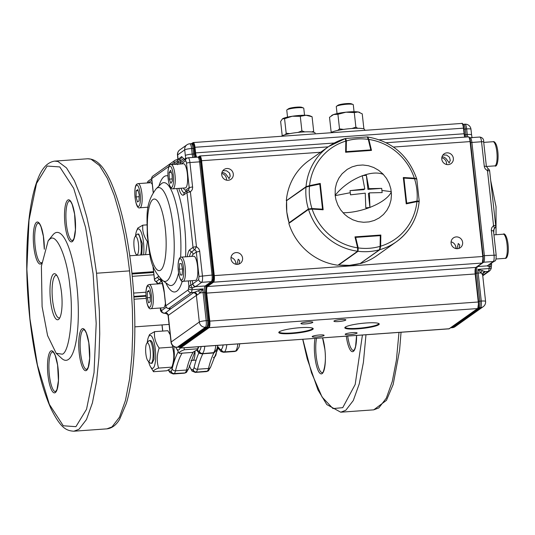 <?xml version="1.0" encoding="UTF-8"?>
<svg xmlns="http://www.w3.org/2000/svg" width="535" height="535" viewBox="0 0 535 535"><rect width="100%" height="100%" fill="white"/><g stroke="black" fill="none" stroke-linecap="round" stroke-linejoin="round"><path stroke-width="0.8" d="M56.188 353.281L61.706 358.41A64.133 16.204 -94.1 0 0 68.493 359.406A64.133 16.204 -94.1 0 0 76.813 285.496A64.133 16.204 -94.1 0 0 54.57 233.307A64.133 16.204 -94.1 0 0 52.911 234.905L48.224 240.696M50.524 300.657A23.092 5.838 85.9 0 1 55.968 274.401A23.092 5.838 85.9 0 1 61.532 292.839A23.092 5.838 85.9 0 1 59.131 318.88A23.092 5.838 85.9 0 1 50.524 300.657M42.104 306.642L41.389 266.189L48.177 240.763L49.688 239.299C56.335 231.909 67.403 257.877 69.958 286.854C73.703 314.968 69.563 351.756 62.374 354.197L56.188 353.287L47.588 335.605L42.104 306.642M56.81 275.411A21.38 5.403 -94.1 0 0 56.168 275.304A21.38 5.403 -94.1 0 0 52.59 300.249A21.38 5.403 -94.1 0 0 59.204 317.95A21.38 5.403 -94.1 0 0 59.833 317.757M192.854 360.349A11.402 2.882 -94.1 0 0 195.028 351.441M172.939 365.184L174.096 360.055L174.363 353.923L173.835 346.54M152.114 363.252L154.033 359.192L154.053 349.943C153.13 343.289 151.813 340.2 150.094 340.668M172.517 345.49L172.43 347.115L159.142 348.058C155.478 342.741 153.953 337.277 154.582 331.653L167.87 330.71L170.21 334.79M154.582 331.653L149.526 334.569L148.402 337.304A16.531 4.18 85.9 0 1 155.27 349.074A16.531 4.18 85.9 0 1 154.729 365.057A16.531 4.18 85.9 0 1 150.495 366.716A16.531 4.18 85.9 0 1 148.576 361.499M172.43 347.115C174.397 353.635 174.216 360.309 171.889 367.137L158.601 368.087C156.635 361.56 156.815 354.886 159.142 348.058M171.889 367.137L171.842 367.846L166.793 370.762L153.505 371.711C153.057 370.655 154.755 369.444 158.601 368.087M153.505 371.711L150.495 366.716M147.239 342.734A16.531 4.18 85.9 0 1 148.402 337.304M138.19 234.303L138.766 234.016L142.297 243.458L141.788 254.921M147.787 241.539L147.386 241.573L145.587 254.647M146.851 224.881L142.825 225.168C142.196 230.786 143.721 236.256 147.386 241.573M143.641 254.787A16.531 4.18 -94.1 0 0 143.514 242.589A16.531 4.18 -94.1 0 0 136.646 230.812L137.769 228.084L142.825 225.168M136.646 230.812A16.531 4.18 -94.1 0 0 135.482 236.249M198.786 346.774L197.656 349.502L192.607 352.418L179.319 353.367L178.148 351.488M197.656 349.502L197.703 348.793L184.414 349.743C180.569 351.1 178.871 352.311 179.319 353.367M197.703 348.793L198.304 346.767M184.414 349.743L183.926 347.79M175.727 347.228A16.531 4.18 -94.1 0 0 176.309 348.372A16.531 4.18 -94.1 0 0 180.101 348.044M145.841 353.668A9.215 2.327 85.9 0 1 146.797 343.283A9.215 2.327 85.9 0 1 150.228 350.552A9.215 2.327 85.9 0 1 148.061 361.025A9.215 2.327 85.9 0 1 145.841 353.668M148.061 361.025L150.174 362.991A11.402 2.882 -94.1 0 0 150.957 363.332A11.402 2.882 -94.1 0 0 152.863 350.03A11.402 2.882 -94.1 0 0 149.332 340.588A11.402 2.882 -94.1 0 0 148.61 341.036L146.797 343.283M215.057 356.47A9.215 2.327 -94.1 0 0 215.077 356.457A9.215 2.327 -94.1 0 0 216.454 350.739M138.471 244.06A9.215 2.327 -94.1 0 0 135.041 236.798A9.215 2.327 -94.1 0 0 134.084 247.183A9.215 2.327 -94.1 0 0 136.305 254.533A9.215 2.327 -94.1 0 0 138.471 244.06M135.041 236.798L136.853 234.551A11.402 2.882 85.9 0 1 137.575 234.096A11.402 2.882 85.9 0 1 141.106 243.539A11.402 2.882 85.9 0 1 140.598 255.008M197.709 274.522A12.111 3.063 85.9 0 1 195.522 280.407L183.144 281.29A12.111 3.063 -94.1 0 0 185.331 275.398A12.111 3.063 -94.1 0 0 184.535 263.146A12.111 3.063 -94.1 0 0 181.425 257.121L193.804 256.238A12.111 3.063 85.9 0 1 196.913 262.264A12.111 3.063 85.9 0 1 197.709 274.522M180.429 274.97L182.107 275.064L182.589 269.399L181.392 263.635L179.707 263.534L179.225 269.205L180.429 274.97L182.127 274.843M182.502 268.971L179.225 269.205M165.422 303.251A12.111 3.063 85.9 0 1 163.837 307.605A12.111 3.063 85.9 0 1 163.382 307.779L151.004 308.662A12.111 3.063 -94.1 0 0 151.458 308.488A12.111 3.063 -94.1 0 0 153.124 295.44A12.111 3.063 -94.1 0 0 149.278 284.493L161.664 283.61A12.111 3.063 85.9 0 1 162.687 284.185M150.342 295.554L148.931 290.485L147.359 291.602L147.192 297.794L148.603 302.87L150.174 301.747L150.342 295.554M149.205 291.475L147.359 291.602M150.288 297.574L147.192 297.794M337.05 113.594L336.281 106.625A8.553 1.257 -6.3 0 1 336.528 106.278A8.553 1.257 -6.3 0 1 336.535 106.271L337.959 105.268A6.968 1.023 -6.3 0 1 337.959 105.268A6.968 1.023 -6.3 0 1 344.573 103.777A6.968 1.023 -6.3 0 1 351.348 103.79L352.96 104.459A8.553 1.257 -6.3 0 1 353.281 104.753L354.05 111.715M336.535 106.271A8.553 1.257 -6.3 0 1 344.647 104.439A8.553 1.257 -6.3 0 1 352.96 104.459M287.536 117.118L286.767 110.156A8.553 1.257 -6.3 0 1 287.021 109.802L288.445 108.799A6.968 1.023 -6.3 0 1 296.952 107.134A6.968 1.023 -6.3 0 1 301.834 107.321L303.445 107.99A8.553 1.257 -6.3 0 1 303.766 108.277L304.535 115.246M287.021 109.802A8.553 1.257 -6.3 0 1 297.453 107.756A8.553 1.257 -6.3 0 1 303.445 107.99M185.785 166.532A12.111 3.063 -94.1 0 0 183.592 163.763L171.213 164.646A12.111 3.063 85.9 0 1 173.407 167.415A12.111 3.063 85.9 0 1 175.239 180.716A12.111 3.063 85.9 0 1 172.939 188.808L185.317 187.925A12.111 3.063 -94.1 0 0 187.618 179.834A12.111 3.063 -94.1 0 0 185.785 166.532M169.127 172.618L170.545 170.317L172.116 174.524L172.27 181.031L170.852 183.331L169.281 179.125L169.127 172.618L171.347 172.457M172.223 178.917L169.281 179.125M152.314 184.535A12.111 3.063 -94.1 0 0 150.522 182.729L138.144 183.612A12.111 3.063 85.9 0 1 141.982 194.559A12.111 3.063 85.9 0 1 140.317 207.607A12.111 3.063 85.9 0 1 139.862 207.781L148.148 207.185M139.207 194.673L139.04 200.866L137.462 201.989L136.05 196.913L136.218 190.721L137.796 189.597L139.207 194.673M139.154 196.693L136.05 196.913M138.07 190.587L136.218 190.721M363.472 128.788L363.84 128.433L362.228 113.841L358.116 111.955L354.277 112.577L345.958 112.189L337.919 114.303L339.524 128.895L343.664 129.383M357.734 128.286L355.882 127.169L354.277 112.577M355.882 127.169L351.963 128.5M332.155 132.038L331.125 131.891L329.513 117.299L333.579 114.55L337.919 114.303M337.725 130.426L339.524 128.895M331.406 115.707L331.988 115.292A14.251 2.093 -6.3 0 1 333.579 114.55A14.251 2.093 -6.3 0 1 345.958 112.189A14.251 2.093 -6.3 0 1 358.116 111.955A14.251 2.093 -6.3 0 1 359.366 112.27A14.251 2.093 -6.3 0 1 359.513 112.343M313.269 132.158L313.684 131.316L312.072 116.724L306.04 115.266L300.282 116.309L292.284 116.249L284.566 118.683L286.178 133.275L289.963 133.603M304.803 131.891L301.894 130.901L300.282 116.309M313.684 131.316L311.664 131.951M301.894 130.901L298.062 132.419M282.219 135.756L280.641 121.472L282.473 118.823L284.566 118.683M285.476 134.613L286.178 133.275M282.473 118.823L282.473 118.823A14.251 2.093 -6.3 0 1 282.473 118.823A14.251 2.093 -6.3 0 1 292.284 116.249A14.251 2.093 -6.3 0 1 306.04 115.266A14.251 2.093 -6.3 0 1 309.845 115.801L312.072 116.724M391.326 191.911A34.14 13.642 164.1 0 1 369.939 207.379L365.806 207.888L365.251 193.162L350.492 194.84L350.03 190.641L364.783 188.955L362.295 175.814A34.14 17.16 146.6 0 0 335.151 195.369L335.947 199.816L337.886 205.152L340.788 210.041L344.573 214.321L347.87 216.996L352.792 219.791L358.096 221.57L363.626 222.279L369.11 221.891L374.386 220.42L379.241 217.912L383.461 214.488L386.925 210.242L389.46 205.38L391.005 200.043L391.473 194.479L390.851 188.842L389.179 183.438L386.497 178.402L382.926 173.962L378.613 170.284L373.684 167.488L368.381 165.71L362.857 165.001L357.367 165.389L352.09 166.86L347.235 169.368L342.079 173.781L338.829 178.202L336.535 183.204L335.258 188.608L335.151 195.369M369.939 207.593L368.388 193.57L369.377 192.867L369.939 207.593M367.926 189.363L366.375 175.34L368.909 188.661L367.926 189.363L381.689 188.38L382.157 192.587L369.377 192.867M368.909 188.661L381.689 188.38M364.783 188.955L363.8 189.657L350.03 190.641M366.375 175.34L362.248 175.634M382.057 190.473L391.299 191.644M335.177 195.636L350.131 192.747M367.578 137.408L368.695 139.327L368.281 139.368L367.231 136.927C367.679 136.686 368.174 137.488 368.695 139.327L371.203 149.84M345.831 140.946L346.386 140.926L346.205 151.639L370.808 149.887L368.281 139.368A55.58 53.152 54.6 0 0 346.386 140.926L345.65 138.458L367.231 136.927M417.019 201.621L416.986 201.053A55.58 53.152 54.6 0 0 414.518 178.75L403.945 178.108L403.845 177.64L414.418 178.275L416.785 179.091L414.518 178.75L414.418 178.275L416.19 178.81M403.397 178.188L403.945 178.108L406.714 203.173L416.986 201.053L419.206 201.033L416.785 179.091M287.054 200.391A0.568 0.548 54.6 0 0 286.854 200.478L306.214 186.715A0.568 0.548 54.6 0 1 306.415 186.635L309.23 185.779L309.498 186.227L305.993 187.116L286.854 200.478A0.568 0.548 54.6 0 0 286.633 200.872A58.429 55.881 54.6 0 0 286.807 211.9A58.429 55.881 54.6 0 0 289.054 222.774L308.407 209.018L311.959 208.53L311.872 209.091M286.593 200.926L286.767 211.954L289.054 222.774A0.568 0.548 54.6 0 0 289.281 223.088M309.263 185.765L319.502 183.652L306.214 186.715A0.568 0.548 54.6 0 0 305.993 187.116A58.429 55.881 -125.4 0 0 306.167 198.137A58.429 55.881 -125.4 0 0 308.407 209.018A0.568 0.548 54.6 0 0 308.655 209.345M357.668 248.059L358.196 247.912L358.035 251.283L338.601 265.059L349.489 265.347L360.142 263.528L379.536 249.751L380.091 246.354L380.525 246.461L379.924 249.243A0.568 0.548 54.6 0 1 379.703 249.671L380.525 246.461L380.693 235.768L380.512 246.441M345.637 152.248L345.831 141.093A55.58 53.152 54.6 0 0 309.551 185.638L320.244 183.431L323.153 209.767L312.146 209.105A55.58 53.152 54.6 0 0 357.614 247.832L354.979 236.878L380.84 235.032L380.646 246.194A55.58 53.152 54.6 0 0 416.925 201.641L406.232 203.855L403.323 177.513L414.337 178.175A55.58 53.152 54.6 0 0 368.862 139.448L371.497 150.402L345.637 152.248M319.883 183.692L320.244 183.431M309.551 185.638L306.027 186.708A58.429 55.881 -125.4 0 1 328.711 146.496A58.429 55.881 -125.4 0 1 345.202 138.598L328.711 146.496L309.009 160.493A58.429 55.881 -125.4 0 0 286.325 200.712L306.027 186.708M286.693 200.632L286.325 200.712M345.202 138.598L345.831 141.093M368.862 139.448L367.485 137.013M416.618 178.81L416.665 178.697C408.165 155.177 391.827 141.273 367.632 136.973L367.518 136.993M416.591 178.837L414.337 178.175M416.925 201.641L419.092 201.535A58.429 55.881 -125.4 0 1 396.408 241.753A58.429 55.881 -125.4 0 1 379.917 249.644L360.222 263.501M379.917 249.644L380.646 246.194M380.485 235.286L380.84 235.032M357.614 247.832L357.634 251.229A58.429 55.881 -125.4 0 1 308.534 209.412L288.833 223.409A58.429 55.881 -125.4 0 0 337.939 265.233L357.634 251.229M308.534 209.412L312.146 209.105M419.172 201.441C417.4 218.4 409.81 231.836 396.408 241.753L376.707 255.75A58.429 55.881 -125.4 0 1 360.215 263.641M315.195 133.877L315.108 133.068A17.1 2.514 173.7 0 0 290.338 133.529A17.1 2.514 173.7 0 0 281.39 136.285M364.709 130.346L364.623 129.537A17.1 2.514 173.7 0 0 350.666 128.594A17.1 2.514 173.7 0 0 331.807 132.192A17.1 2.514 173.7 0 0 330.911 132.754M229.796 173.561A5.985 1.511 -94.1 0 0 230.224 176.008M235.768 264.236A5.985 5.724 54.6 0 0 231.013 257.549M446.558 164.492A5.985 5.724 54.6 0 0 441.803 157.798M441.796 159.142A5.985 5.724 54.6 0 0 451.045 163.61A5.985 5.724 54.6 0 0 449.888 153.425A5.985 5.724 54.6 0 0 441.796 159.142M451.079 243.211A5.985 5.724 54.6 0 0 460.321 247.678A5.985 5.724 54.6 0 0 459.17 237.493A5.985 5.724 54.6 0 0 451.079 243.211M231.013 258.887A5.985 5.724 54.6 0 0 240.255 263.36A5.985 5.724 54.6 0 0 239.105 253.169A5.985 5.724 54.6 0 0 231.013 258.887M221.731 174.818A5.985 5.724 54.6 0 0 230.973 179.285A5.985 5.724 54.6 0 0 229.823 169.1A5.985 5.724 54.6 0 0 221.731 174.818M301.098 323.307A5.985 0.883 173.7 0 0 300.931 323.555A5.985 0.883 173.7 0 0 306.207 323.849A5.985 0.883 173.7 0 0 312.654 322.485A5.985 0.883 173.7 0 0 312.828 322.237A5.985 0.883 173.7 0 0 307.545 321.943A5.985 0.883 173.7 0 0 301.098 323.307M334.108 320.953A5.985 0.883 173.7 0 0 333.94 321.201A5.985 0.883 173.7 0 0 339.217 321.495A5.985 0.883 173.7 0 0 345.663 320.131A5.985 0.883 173.7 0 0 345.837 319.89A5.985 0.883 173.7 0 0 340.561 319.589A5.985 0.883 173.7 0 0 334.108 320.953M312.373 336.401A5.985 0.883 173.7 0 0 312.199 336.649A5.985 0.883 173.7 0 0 317.482 336.943A5.985 0.883 173.7 0 0 323.929 335.579A5.985 0.883 173.7 0 0 324.096 335.338A5.985 0.883 173.7 0 0 318.82 335.037A5.985 0.883 173.7 0 0 312.373 336.401M345.383 334.054A5.985 0.883 173.7 0 0 345.209 334.295A5.985 0.883 173.7 0 0 350.492 334.596A5.985 0.883 173.7 0 0 356.939 333.231A5.985 0.883 173.7 0 0 357.112 332.984A5.985 0.883 173.7 0 0 351.829 332.69A5.985 0.883 173.7 0 0 345.383 334.054M279.25 331.847A16.819 2.474 173.7 0 0 279.237 331.974A16.819 2.474 173.7 0 0 291.95 332.977A16.819 2.474 173.7 0 0 312.186 328.971A16.819 2.474 173.7 0 0 312.667 328.283A16.819 2.474 173.7 0 0 312.634 328.162M195.917 157.257A6.273 1.585 85.9 0 1 194.921 153.023L194.299 147.419A5.129 1.297 -94.1 0 0 192.52 143.246L193.008 142.644A5.698 1.438 85.9 0 1 193.222 142.564L461.705 123.438A5.698 1.438 -94.1 0 1 463.47 128.159L194.987 147.285L195.603 152.89L334.315 143.012M442.906 155.023L446.611 155.076L449.514 157.25L450.276 160.507L449.019 163.001M449.219 162.914L445.876 158.347L443.816 157.063L442.037 156.701M456.957 248.701L458.375 243.532M222.841 170.698L226.546 170.752L229.441 172.925L230.204 176.182L228.947 178.677M229.154 178.59L225.803 174.022L223.75 172.738L221.965 172.384M236.891 264.377L238.309 259.214M458.134 243.626L459.558 244.575L459.772 245.378L458.856 248.421M455.84 248.561A5.985 5.724 54.6 0 0 451.085 241.867M238.062 259.301L239.486 260.251L239.707 261.053L238.784 264.096M226.486 180.168A5.985 5.724 54.6 0 0 221.731 173.474M345.269 327.146A16.819 2.474 173.7 0 0 345.262 327.273A16.819 2.474 173.7 0 0 357.968 328.276A16.819 2.474 173.7 0 0 378.205 324.27A16.819 2.474 173.7 0 0 378.693 323.581A16.819 2.474 173.7 0 0 378.653 323.461M378.74 324.725A17.314 2.548 -6.3 0 1 357.902 328.851A17.314 2.548 -6.3 0 1 344.968 327.42A17.314 2.548 -6.3 0 1 345.316 327.106A17.314 2.548 -6.3 0 1 362.69 323.287A17.314 2.548 -6.3 0 1 379.007 323.662A17.314 2.548 -6.3 0 1 378.74 324.725M312.721 329.426A17.314 2.548 -6.3 0 1 291.883 333.552A17.314 2.548 -6.3 0 1 278.949 332.121A17.314 2.548 -6.3 0 1 279.297 331.807A17.314 2.548 -6.3 0 1 296.671 327.988A17.314 2.548 -6.3 0 1 312.988 328.363A17.314 2.548 -6.3 0 1 312.721 329.426M168.505 308.468A2.849 2.728 54.6 0 0 170.431 309.063L193.322 292.792A8.553 1.257 -6.3 0 1 194.279 292.344L191.169 292.565L168.859 308.421A5.698 0.836 -6.3 0 1 170.431 309.063L164.994 313.229A8.553 1.257 -6.3 0 1 165.201 312.774A2.849 2.728 -125.4 0 1 168.264 315.382L171.2 342.005L199.321 322.023L196.385 295.4L168.264 315.382A5.698 0.836 173.7 0 0 168.097 315.617L167.629 314.379L164.994 313.229A2.849 2.809 144.7 0 1 167.622 314.373A2.849 2.809 144.7 0 1 167.629 314.379A2.849 2.809 144.7 0 1 168.104 315.556M175.727 164.325A2.849 2.615 -41.3 0 1 178.362 162.286L180.877 162.393M190.353 280.775L190.868 285.443L192.587 283.978L193.576 285.924L195.516 286.66L192.252 287.997A2.849 2.193 -165.7 0 1 188.909 285.957L188.347 280.915M197.02 295.099A2.849 2.394 -109.6 0 0 194.279 292.344L202.999 288.927L199.943 292.999L197.02 295.099A5.698 0.836 173.7 0 0 196.385 295.4A2.849 2.728 -125.4 0 0 193.322 292.792M161.008 279.143A19.186 4.848 85.9 0 1 164.345 292.645L165.796 305.813L188.106 289.957A2.849 0.722 -94.1 0 0 188.521 288.532A8.553 2.16 85.9 0 1 188.909 285.957A2.849 0.421 173.7 0 1 190.868 285.443L192.252 287.997A5.698 1.438 -94.1 0 0 191.998 289.709L202.999 288.927A5.698 1.438 -94.1 0 0 203.093 292.638L206.182 320.666L207.56 320.565L204.464 292.545L203.093 292.638A5.698 0.836 -6.3 0 0 199.943 292.999L198.411 290.625M181.225 162.199A5.698 1.438 85.9 0 1 180.502 160.915L177.754 161.115A5.698 1.438 -94.1 0 0 178.362 162.286L177.54 164.68M180.817 162.486L179.526 164.051M164.345 292.645A2.849 0.421 -6.3 0 0 164.258 292.759L165.716 305.933A2.849 0.421 -6.3 0 1 165.796 305.813A2.849 2.728 -125.4 0 0 168.859 308.421A2.849 1.986 92 0 1 168.451 308.468A2.849 1.986 92 0 1 167.816 308.294M177.854 159.597L181.653 156.568L184.241 159.269L185.725 158.206L186.962 158.153M185.698 159.015A2.849 2.728 -125.4 0 0 185.725 158.206A11.402 2.882 85.9 0 1 185.331 155.471L184.715 149.867L177.647 154.882L177.801 156.287A11.402 2.882 85.9 0 1 178.028 159.149A2.849 2.728 -125.4 0 1 178.041 159.584M488.883 265.146L487.231 265.882L489.344 266.831A2.849 2.193 14.3 0 0 491.511 265.3A2.849 2.849 0 0 0 491.585 264.283L491.478 263.3M482.811 273.519L484.917 272.021A8.553 1.257 173.7 0 0 485.151 271.62L478.089 269.332L482.63 274.756A5.698 0.836 -6.3 0 1 482.637 274.783L485.579 301.406A5.698 0.836 173.7 0 0 481.273 301.065L479.895 301.165L476.799 273.144L478.176 273.044L481.273 301.065A5.698 1.438 85.9 0 1 480.53 307.638L452.409 327.621L451.032 327.721L479.153 307.732L480.53 307.638A5.698 5.45 -125.4 0 0 483.212 306.682L455.091 326.664A5.698 5.45 -125.4 0 1 452.409 327.621A5.698 1.438 85.9 0 1 452.195 327.708A5.698 5.698 0 0 0 455.091 326.664M490.689 263.862L489.344 266.831A5.698 1.438 -94.1 0 0 489.09 268.543L478.089 269.332A5.698 1.438 -94.1 0 0 478.176 273.044A5.698 0.836 173.7 0 1 480.905 272.984L482.316 270.402M491.511 265.3L491.21 267.38A2.849 1.378 4.2 0 1 489.09 268.543A5.698 1.438 85.9 0 1 488.261 271.399L485.151 271.62A2.849 2.815 -21 0 0 482.63 274.756M79.227 353.234A21.092 5.33 85.9 0 1 84.784 329.914A21.092 5.33 85.9 0 1 88.75 365.833A21.092 5.33 85.9 0 1 79.227 353.234M65.002 224.433A21.092 5.33 85.9 0 1 70.56 201.12A21.092 5.33 85.9 0 1 74.525 237.038A21.092 5.33 85.9 0 1 65.002 224.433M41.69 263.207A21.092 5.33 85.9 0 1 33.785 246.622A21.092 5.33 85.9 0 1 37.731 222.045A21.092 5.33 85.9 0 1 44.331 249.083M48.003 375.423A21.092 5.33 85.9 0 1 53.56 352.104A21.092 5.33 85.9 0 1 57.526 388.022A21.092 5.33 85.9 0 1 48.003 375.423M29.947 318.806L26.864 269.265L29.024 220.086L36.527 183.458L47.147 166.051L59.78 166.933L73.696 188.34L85.607 227.522L93.117 273.907L96.193 323.448L94.04 372.627L86.536 409.255L75.916 426.662L63.277 425.78L49.367 404.373L37.457 365.191L29.947 318.806M146.155 298.363L134.051 299.225M162.078 324.912L162.76 331.071M168.652 370.033A14.251 3.605 -94.1 0 0 170.846 371.123L171.126 370.922A9.757 2.468 -94.1 0 0 172.15 368.822A107.856 27.258 85.9 0 1 178.295 351.736M197.328 349.997A107.856 27.258 85.9 0 1 197.789 350.599A9.757 2.468 -94.1 0 0 199.094 351.047L199.374 350.846A14.251 3.605 -94.1 0 0 201.113 346.566M182.087 353.167A105.007 26.536 -94.1 0 0 175.507 370.815L186.508 370.026A105.007 26.536 85.9 0 1 193.215 352.19M172.15 368.822A2.849 2.153 13.5 0 0 175.507 370.815A12.606 3.183 85.9 0 1 174.189 373.53L173.908 373.731A17.1 4.32 85.9 0 1 173.266 373.978L184.267 373.189A17.1 4.32 -94.1 0 0 184.909 372.948L173.908 373.731A2.849 2.728 54.6 0 1 170.846 371.123M186.387 372.36A2.849 2.728 54.6 0 1 184.909 372.948L174.189 373.53A2.849 2.728 54.6 0 1 171.126 370.922M185.19 372.748A12.606 3.183 -94.1 0 0 186.508 370.026A2.849 2.153 13.5 0 0 188.674 368.501L186.534 372.266A2.849 2.728 54.6 0 1 185.19 372.748M199.094 351.047A2.849 2.728 54.6 0 0 202.15 353.655L213.438 352.672L202.15 353.655A12.606 3.183 85.9 0 1 201.682 353.836L212.683 353.053A12.606 3.183 -94.1 0 0 213.157 352.873A2.849 2.728 54.6 0 0 214.635 352.291M204.791 346.305A17.1 4.32 85.9 0 1 202.437 353.454A2.849 2.728 54.6 0 1 199.374 350.846M212.683 353.053L214.782 352.19A2.849 2.728 54.6 0 1 213.438 352.672A17.1 4.32 -94.1 0 0 215.799 345.523M197.789 350.599A2.849 2.575 142.8 0 0 198.271 352.124C198.298 352.839 199.435 353.414 201.682 353.836M131.944 273.224L153.558 271.68M70.005 200.485L69.931 200.866M44.291 249.23L43.368 236.243L41.001 226.726L39.637 224.058L38.493 223.068A19.955 5.042 -94.1 0 0 35.156 246.354A19.955 5.042 -94.1 0 0 41.329 262.872L41.757 262.578M66.38 224.165A19.955 5.042 -94.1 0 0 72.553 240.683L74.004 238.456L75.428 229.609L74.592 214.053L72.225 204.537L70.854 201.869L69.717 200.879A19.955 5.042 -94.1 0 0 66.38 224.165M80.598 352.966A19.955 5.042 -94.1 0 0 86.77 369.484L88.228 367.251L89.646 358.41L88.81 342.855L86.443 333.338L85.078 330.67L83.935 329.68A19.955 5.042 -94.1 0 0 80.598 352.966M49.374 375.149A19.955 5.042 -94.1 0 0 55.546 391.673L57.004 389.44L58.429 380.592L57.593 365.044L55.219 355.521L53.854 352.859L52.711 351.869A19.955 5.042 -94.1 0 0 49.374 375.149M129.557 270.877L131.222 288.753L132.386 309.07L132.733 331.526L131.924 355.334L129.584 379.021L125.444 400.468L119.479 417.18L111.989 426.917L106.913 428.856L73.897 431.203L78.979 429.271L86.469 419.534L92.435 402.822L96.567 381.368L98.915 357.681L99.724 333.88L99.37 311.417L96.547 273.231L129.557 270.877L127.323 253.409L124.153 234.524L119.853 214.869L114.289 195.596L107.435 178.443L99.51 165.569L90.99 159.149L87.68 158.761C98.58 158.888 105.348 170.244 110.464 181.057C120.255 202.805 127.337 232.799 131.71 271.051C135.509 306.595 135.857 339.35 132.754 369.31C131.296 382.685 129.156 394.068 126.347 403.45L119.606 419.36C116.202 425.091 111.969 428.261 106.913 428.856M87.68 158.761L54.67 161.115L57.981 161.503L66.5 167.916L74.425 180.797L81.28 197.95L86.844 217.217L91.144 236.878L96.547 273.231M133.924 297.052L145.981 296.189M145.955 295.561L133.884 296.417M153.899 274.783L132.265 276.321M133.67 293.08L145.955 292.204M208.396 370.795A2.849 2.728 -125.4 0 1 206.918 371.377L207.199 371.176A12.606 3.183 -94.1 0 0 208.516 368.461A105.007 26.536 85.9 0 1 214.033 352.672M218.153 348.084L210.683 366.936L208.543 370.702L206.276 371.624A17.1 4.32 -94.1 0 0 206.918 371.377L195.91 372.159A17.1 4.32 85.9 0 1 195.275 372.407L191.965 371.043L189.337 365.873M208.543 370.702A2.849 2.728 -125.4 0 1 207.199 371.176L195.91 372.159A2.849 2.728 54.6 0 1 192.854 369.558L193.135 369.357A2.849 2.728 54.6 0 0 196.198 371.959A12.606 3.183 85.9 0 0 197.515 369.244L208.516 368.461A2.849 2.153 -166.5 0 0 210.683 366.936M236.644 350.719A2.849 2.728 -125.4 0 1 235.166 351.308L235.447 351.1A17.1 4.32 -94.1 0 0 237.808 343.952M239.787 343.811L239.038 347.168L236.791 350.626L234.691 351.488A12.606 3.183 -94.1 0 0 235.166 351.308L224.158 352.09A12.606 3.183 85.9 0 1 223.69 352.271C221.443 351.843 220.306 351.274 220.28 350.552A2.849 2.575 142.8 0 1 219.798 349.027A9.757 2.468 -94.1 0 0 221.102 349.482A2.849 2.728 54.6 0 0 224.158 352.09L224.446 351.89A2.849 2.728 54.6 0 1 221.383 349.281A14.251 3.605 -94.1 0 0 223.115 345.001M236.791 350.626A2.849 2.728 -125.4 0 1 235.447 351.1L224.446 351.89A17.1 4.32 85.9 0 0 226.8 344.741M217.605 346.453A107.856 27.258 85.9 0 1 219.798 349.027M193.135 369.357A9.757 2.468 -94.1 0 0 194.151 367.251A107.856 27.258 85.9 0 1 198.926 352.839M194.151 367.251A2.849 2.153 13.5 0 0 197.515 369.244A105.007 26.536 -94.1 0 1 202.879 353.749M189.417 365.579A14.251 3.605 -94.1 0 0 192.854 369.558M356.604 335.492A21.092 5.33 85.9 0 1 352.585 351.696A21.092 5.33 85.9 0 1 346.305 336.227M322.632 337.913A21.092 5.33 85.9 0 1 324.892 349.268A21.092 5.33 85.9 0 1 319.676 373.002A21.092 5.33 85.9 0 1 315.008 338.454M362.416 335.077L355.186 384.464L342.748 407.657L332.997 408.579L322.057 397.01L311.47 372.721L302.843 339.324M316.519 338.347A19.955 5.042 -94.1 0 0 316.212 356.143A19.955 5.042 -94.1 0 0 322.384 372.668C321.649 375.891 327.092 366.502 324.859 349.315L322.558 337.919M347.703 336.127A19.955 5.042 -94.1 0 0 353.602 350.478L354.598 349.342L355.568 346.506L356.571 335.492M398.983 332.476L396.415 360.015L392.275 381.462L386.31 398.174L378.82 407.911L373.744 409.843L340.735 412.197L345.811 410.265L353.301 400.521L359.266 383.809L363.405 362.362L365.973 334.823M504.993 258.358A12.111 3.063 -94.1 0 0 507.18 252.473A12.111 3.063 -94.1 0 0 506.384 240.215A12.111 3.063 -94.1 0 0 503.274 234.196C505.093 232.197 508.865 240.021 508.243 251.865C507.648 256.606 506.565 258.773 504.993 258.358L495.985 259M483.727 142.384L493.063 141.715A12.111 3.063 85.9 0 1 495.263 144.49A12.111 3.063 85.9 0 1 497.089 157.792A12.111 3.063 85.9 0 1 494.788 165.883L486.395 166.479M183.599 274.769A10.687 2.702 85.9 0 1 180.128 278.454A10.687 2.702 85.9 0 1 178.222 263.835A10.687 2.702 85.9 0 1 181.686 260.144A10.687 2.702 85.9 0 1 183.599 274.769M147.606 286.165A10.687 2.702 85.9 0 1 151.311 294.865A10.687 2.702 85.9 0 1 149.927 307.184A10.687 2.702 85.9 0 1 146.222 298.49A10.687 2.702 85.9 0 1 147.606 286.165M171.875 168.605A10.687 2.702 -94.1 0 0 168.157 170.03A10.687 2.702 -94.1 0 0 169.521 185.043A10.687 2.702 -94.1 0 0 173.24 183.619A10.687 2.702 -94.1 0 0 171.875 168.605M138.792 206.303A10.687 2.702 -94.1 0 0 140.177 193.984A10.687 2.702 -94.1 0 0 136.472 185.284A10.687 2.702 -94.1 0 0 135.081 197.602A10.687 2.702 -94.1 0 0 138.792 206.303M368.896 207.774A34.14 13.642 164.1 0 1 343.035 212.776M383.441 174.504A34.14 17.16 146.6 0 0 363.292 175.453M368.695 139.327L371.23 149.853A0.568 0.568 0 0 1 371.016 150.435A0.568 0.548 54.6 0 0 371.21 149.874L370.788 150.455M346.178 152.207L346.205 151.639L345.65 151.659M346.132 152.301L345.516 151.706M403.791 177.647L414.398 178.282M406.747 203.748L406.714 203.173L406.165 203.26M403.256 178.242L403.818 177.647L403.256 178.242M322.946 209.225L322.391 209.827L322.966 209.205L320.184 184.16L322.946 209.185M309.498 186.227A55.58 53.152 54.6 0 0 311.959 208.53L322.531 209.172L319.769 184.107L309.498 186.227M319.515 183.645L320.197 184.14A0.568 0.568 0 0 0 319.515 183.645A0.568 0.548 54.6 0 1 320.177 184.12M322.712 209.74L322.732 209.733A0.568 0.568 0 0 0 322.966 209.205L322.451 209.727M338.381 264.912A0.568 0.548 54.6 0 0 338.675 265.039A58.429 55.881 54.6 0 0 349.542 265.327A58.429 55.881 54.6 0 0 360.175 263.508A0.568 0.548 54.6 0 0 360.343 263.434L360.343 263.434A0.568 0.548 54.6 0 0 360.47 263.3M360.142 263.528L379.703 249.671A0.568 0.548 54.6 0 1 379.536 249.751A58.429 55.881 -125.4 0 1 368.903 251.57A58.429 55.881 -125.4 0 1 358.035 251.283A0.568 0.548 54.6 0 1 357.721 251.136M355.514 236.925L380.097 235.166L380.278 235.641L355.668 237.393L358.196 247.912A55.58 53.152 54.6 0 0 380.091 246.354L380.278 235.641L380.713 235.748A0.568 0.568 0 0 0 380.097 235.166L380.693 235.768M355.14 237.533L355.668 237.393L355.494 236.918A0.568 0.568 0 0 0 355.207 237.025A0.568 0.548 54.6 0 0 355.053 237.186M380.097 235.166L355.474 236.925A0.568 0.548 54.6 0 0 355.207 237.025L355.046 237.139M320.625 152.241L201.595 160.721L214.281 275.619L482.764 256.492L470.078 141.594L393.459 147.051M475.989 267.393A6.273 1.585 -94.1 0 0 475.582 273.987M482.516 262.458A5.129 1.297 85.9 0 0 483.179 256.546L482.296 262.966L476.183 267.306C475.668 267.426 475.475 269.66 475.602 274.007L478.678 302.014M476.183 267.306A0.568 0.548 -125.4 0 1 475.909 267.406L482.028 263.06L213.539 282.186L207.426 286.533L475.909 267.406A5.698 1.438 85.9 0 0 475.174 273.974L206.691 293.1L209.78 321.12L478.263 302.001L475.174 273.974L475.602 274.007L478.698 302.034A5.129 1.297 85.9 0 1 478.016 307.966M462.38 123.973A5.129 1.297 85.9 0 1 463.878 128.173M463.885 128.219L464.5 133.777L464.086 133.763L463.47 128.159L463.885 128.219M461.705 123.438C462.421 122.722 463.156 124.307 463.898 128.193L464.5 133.824A6.273 1.585 -94.1 0 0 465.142 137.1M468.988 137.408A5.129 1.297 85.9 0 1 470.492 141.608M482.296 262.966A0.568 0.548 -125.4 0 1 482.028 263.06A5.698 1.438 -94.1 0 0 482.764 256.492L483.199 256.526L470.512 141.628L470.078 141.594A5.698 1.438 -94.1 0 0 468.319 136.873C469.262 136.585 469.997 138.17 470.512 141.628L483.172 256.506M179.098 347.041A5.129 1.297 -94.1 0 0 179.9 347.449L208.429 327.173A5.129 1.297 -94.1 0 0 209.098 321.261L206.002 293.233A6.273 1.585 85.9 0 1 206.818 286.011L212.93 281.664A5.129 1.297 -94.1 0 0 213.592 275.752L200.913 160.854A5.129 1.297 -94.1 0 0 199.134 156.681L198.411 157.19M193.008 142.644L191.804 143.755M477.528 308.568L209.045 327.694L180.509 347.971L448.999 328.844L477.528 308.568A5.698 1.438 -94.1 0 0 478.263 302.001L478.698 302.034L477.795 308.474A0.568 0.548 -125.4 0 1 477.528 308.568M379.368 139.802L464.086 133.763A5.698 1.438 85.9 0 0 464.795 137.127M213.592 275.752L214.281 275.619A5.698 1.438 85.9 0 1 213.539 282.186L212.93 281.664M199.622 156.08L199.134 156.681L199.622 156.08A5.698 1.438 85.9 0 1 199.836 155.999A5.698 1.438 85.9 0 1 201.595 160.721L200.913 160.854M206.818 286.011A0.568 0.548 -125.4 0 0 207.426 286.533A5.698 1.438 -94.1 0 0 206.691 293.1L206.002 293.233M194.921 153.023L195.603 152.89A5.698 1.438 -94.1 0 0 196.773 157.196M448.785 328.925A5.698 1.438 -94.1 0 0 448.999 328.844A0.568 0.548 -125.4 0 0 449.266 328.751L180.295 348.051A5.698 1.438 85.9 0 0 180.509 347.971A0.568 0.548 -125.4 0 1 179.9 347.449M209.098 321.261L209.78 321.12A5.698 1.438 85.9 0 1 209.045 327.694L208.429 327.173M191.41 143.688L193.222 142.564A5.698 1.438 85.9 0 1 194.987 147.285L194.299 147.419M182.241 281.156A58.268 14.726 85.9 0 1 176.831 291.147A58.268 14.726 85.9 0 1 165.796 282.794M158.908 186.1A58.268 14.726 85.9 0 1 164.178 176.583A58.268 14.726 85.9 0 1 167.896 175.948M180.616 257.342A51.587 13.034 -94.1 0 0 175.881 203.507A51.587 13.034 -94.1 0 0 161.811 183.365A51.587 13.034 -94.1 0 0 161.109 183.953L156.166 188.775C144.363 204.671 147.433 216.588 147.245 235.634C150.114 254.433 148.931 266.751 162.707 280.534A47.033 11.884 -94.1 0 0 167.02 280.721A47.033 11.884 -94.1 0 0 173.119 226.512A47.033 11.884 -94.1 0 0 156.808 188.233A47.033 11.884 -94.1 0 0 156.166 188.775M168.284 284.607L168.278 284.6A51.587 13.034 -94.1 0 0 173.006 284.807A51.587 13.034 -94.1 0 0 178.563 272.97M160.647 270.148A35.905 9.075 -94.1 0 0 165.308 228.766A35.905 9.075 -94.1 0 0 152.856 199.542A35.905 9.075 -94.1 0 0 148.195 240.924A35.905 9.075 -94.1 0 0 160.647 270.148M169.093 166.265L151.753 178.59L153.204 191.757A19.186 4.848 85.9 0 1 153.264 192.333M153.023 265.989L154.495 279.297L157.685 277.03A19.186 4.848 85.9 0 1 158.795 276.782M187.303 256.7A19.186 4.848 85.9 0 1 189.831 249.651L193.021 247.384L186.976 192.64L183.786 194.907A19.186 4.848 85.9 0 1 178.81 188.394M175.052 164.372A8.553 2.16 85.9 0 1 174.664 163.436A2.849 0.722 -94.1 0 0 174.022 162.76L171.394 164.633M176.724 188.541A58.268 14.726 85.9 0 1 185.591 256.82M168.124 315.683A5.698 0.836 173.7 0 1 168.097 315.617L171.039 342.239A5.698 0.836 173.7 0 1 171.2 342.005A5.698 5.45 54.6 0 0 177.319 347.222L178.697 347.121L206.818 327.132L205.447 327.233L177.319 347.222A5.698 1.438 85.9 0 1 177.105 347.302L178.483 347.202A5.698 1.438 -94.1 0 0 178.697 347.121L178.483 347.202M195.516 286.66L205.206 285.971L211.318 281.624L201.688 282.313L195.516 286.66M199 276.421L212.061 275.057L199.562 161.844L189.932 162.526L192.66 187.645L192.199 189.764L190.406 191.958L196.452 246.702L198.692 248.614L199.608 250.634L202.431 275.746A5.698 1.438 85.9 0 1 201.688 282.313L199.655 281.631L198.632 279.705L199 276.421L196.312 252.038L193.115 254.312A14.251 3.605 -94.1 0 0 191.911 256.372M185.331 155.471A5.698 0.836 -6.3 0 1 192.192 154.113L193.57 154.013L192.948 148.409L191.57 148.509L192.192 154.113A5.698 1.438 -94.1 0 0 192.901 157.471M183.425 188.066A14.251 3.605 -94.1 0 0 185.999 189.858L189.196 187.591L186.501 163.208A2.849 0.722 -94.1 0 0 185.511 160.888L181.231 163.931M151.846 180.282L148.162 182.896M160.433 307.993L161.463 310.654L166.224 307.271M161.797 281.504A14.251 3.605 -94.1 0 0 160.975 281.684L157.885 283.884M192.359 280.628L192.72 283.904L198.632 279.705M211.987 281.39A1.424 1.364 54.6 0 1 211.318 281.624A5.698 1.438 -94.1 0 0 212.061 275.057L213.137 275.144L213.197 275.826L213.124 278.962L212.509 280.842L205.875 285.73A1.424 1.364 54.6 0 1 205.206 285.971A5.698 1.438 85.9 0 0 204.464 292.545L205.5 292.685M200.598 161.985L199.562 161.844A5.698 1.438 -94.1 0 0 197.796 157.123L188.166 157.805A5.698 1.438 85.9 0 1 189.932 162.526A2.849 0.421 173.7 0 0 186.501 163.208M179.686 164.038L180.569 162.673L186.615 158.367A2.849 2.728 54.6 0 1 187.952 157.892A5.698 1.438 85.9 0 1 188.166 157.805L186.615 158.367A2.849 2.728 54.6 0 0 185.511 160.888M161.463 310.654L162.486 312.58L164.519 313.263A5.698 1.438 85.9 0 1 164.305 313.343L165.288 313.269M183.592 158.594L180.502 160.915A5.698 1.438 -94.1 0 0 179.426 159.49L176.677 159.684A5.698 1.438 85.9 0 1 177.754 161.115A2.849 2.033 -19.5 0 0 174.664 163.436M176.463 159.764A5.698 1.438 85.9 0 1 176.677 159.684L175.119 160.246L152.849 176.068A2.849 2.849 0 0 0 151.672 178.703A2.849 0.421 173.7 0 1 151.753 178.59A2.849 2.728 -125.4 0 1 152.849 176.068M188.521 288.532A2.849 1.378 -175.8 0 0 191.998 289.709A5.698 1.438 85.9 0 1 191.169 292.565A2.849 2.728 -125.4 0 1 188.106 289.957M194.279 157.37A5.698 1.438 85.9 0 1 193.57 154.013L194.646 154.1L195.242 157.303M181.037 188.233A16.719 4.226 -94.1 0 0 184.889 192.386A2.849 2.728 -125.4 0 1 184.896 192.379L188.073 190.126A2.849 2.728 54.6 0 0 188.093 190.106A2.849 2.728 54.6 0 0 189.196 187.591L192.627 186.909M184.909 192.366A2.849 2.728 54.6 0 0 185.999 189.858M192.587 283.978A2.849 0.421 173.7 0 0 192.72 283.904L193.744 285.83L195.783 286.513M199.742 251.363L196.312 252.038A2.849 2.728 54.6 0 0 194.666 249.711L191.47 251.978A16.719 4.226 -94.1 0 0 189.524 256.546M189.831 249.651A2.849 2.728 54.6 0 0 191.47 251.978A2.849 2.728 -125.4 0 1 193.115 254.312M160.54 279.23A16.719 4.226 -94.1 0 0 159.33 279.357L156.14 281.624A2.849 2.728 -125.4 0 1 157.771 283.891M157.685 277.03A2.849 2.728 -125.4 0 0 159.33 279.357A2.849 2.728 -125.4 0 1 160.975 281.684M196.452 246.702L194.666 249.711A2.849 2.728 54.6 0 1 193.021 247.384A2.849 0.421 -6.3 0 1 196.452 246.702M183.786 194.907A2.849 2.728 -125.4 0 1 184.883 192.386L188.086 190.112L190.406 191.958A2.849 0.421 -6.3 0 0 186.976 192.64A2.849 2.728 -125.4 0 1 188.079 190.119A2.849 2.728 -125.4 0 1 188.086 190.112A2.849 2.849 0 0 0 188.079 190.119L188.093 190.106M152.89 265.607L154.414 279.41A2.849 0.421 -6.3 0 1 154.495 279.297A2.849 2.728 -125.4 0 0 156.14 281.624L157.698 284.072M160.473 308.334L160.339 307.999M147.152 182.97L148.516 180.91A2.849 2.728 54.6 0 0 147.406 182.95M174.022 162.76A2.849 2.728 -125.4 0 1 175.119 160.246M153.204 191.757A2.849 0.421 173.7 0 0 153.124 191.878L151.672 178.703M193.984 148.549L192.948 148.409A5.698 1.438 -94.1 0 0 191.182 143.688L189.811 143.788A5.698 1.438 85.9 0 1 191.57 148.509A5.698 0.836 -6.3 0 0 184.715 149.867A5.698 5.45 -125.4 0 1 186.916 144.825A5.698 5.698 0 0 1 189.811 143.788A5.698 1.438 85.9 0 0 189.597 143.868M179.365 346.881L207.493 326.898A1.424 1.364 54.6 0 1 206.818 327.132A5.698 1.438 -94.1 0 0 207.56 320.565L208.596 320.706M206.182 320.666A5.698 1.438 85.9 0 1 205.447 327.233A5.698 5.45 54.6 0 1 199.321 322.023A5.698 0.836 -6.3 0 1 206.182 320.666M179.847 149.847A5.698 5.698 0 0 0 177.486 155.117A5.698 0.836 173.7 0 1 177.647 154.882A5.698 5.45 -125.4 0 1 179.847 149.847L186.916 144.825M177.801 156.287A5.698 0.836 173.7 0 0 177.64 156.521L177.486 155.117M181.653 156.568L181.064 158.607L179.426 159.49M184.241 159.269L184.214 160.072M194.606 154.154L194.024 148.496C193.777 145.119 192.827 143.514 191.182 143.688M213.097 275.197L200.638 161.931C200.384 158.554 199.441 156.949 197.796 157.123M493.731 232.972A47.033 11.884 -94.1 0 0 493.919 228.947M491.21 267.38C491.478 268.262 490.943 269.446 489.605 270.924A2.849 2.728 54.6 0 1 488.261 271.399L482.704 275.351M487.231 265.882L477.541 266.57L483.653 262.23L493.283 261.541L487.231 265.882M494.628 261.06C495.711 261.14 496.226 259.167 496.179 255.141L484.396 255.656L471.897 142.444L481.527 141.755L484.342 166.867L485.258 168.886L487.499 170.799L493.544 225.543L491.759 227.736L491.297 229.856L494.026 254.974A5.698 1.438 85.9 0 1 493.283 261.541L494.628 261.06L487.372 265.741M464.681 124.274A5.698 1.438 85.9 0 1 464.895 124.187A5.698 1.438 85.9 0 1 466.66 128.908A5.698 0.836 173.7 0 1 470.967 129.249L471.589 134.853A5.698 0.836 173.7 0 0 467.276 134.512L465.905 134.613L465.283 129.009L466.66 128.908L467.276 134.512A5.698 1.438 -94.1 0 0 467.697 136.92M482.898 262.063A1.424 1.364 -125.4 0 0 483.653 262.23A5.698 1.438 -94.1 0 0 484.396 255.656L483.118 255.844M479.547 137.12A5.698 1.438 85.9 0 1 479.761 137.034A5.698 1.438 85.9 0 1 481.527 141.755A2.849 0.421 -6.3 0 1 483.68 141.929L486.368 166.305L488.067 168.712L487.499 170.799A2.849 0.421 173.7 0 1 489.659 170.966A2.849 2.849 0 0 0 488.067 168.712M470.619 142.624L471.897 142.444A5.698 1.438 -94.1 0 0 470.131 137.722L479.761 137.034C482.61 137.589 483.921 139.22 483.68 141.929M475.535 273.325L476.799 273.144A5.698 1.438 85.9 0 1 477.541 266.57A1.424 1.364 -125.4 0 1 477.233 266.557M466.326 137.013A5.698 1.438 85.9 0 1 465.905 134.613L464.654 134.793M491.331 230.592L493.404 230.879L494.521 228.345A2.849 2.728 -125.4 0 1 494.507 228.351A2.849 2.728 -125.4 0 1 494.507 228.351A2.849 2.849 0 0 0 495.698 225.71A2.849 0.421 173.7 0 0 493.544 225.543L494.507 228.351A2.849 2.728 -125.4 0 0 495.617 225.83A2.849 0.421 173.7 0 0 495.698 225.71L489.659 170.966A2.849 0.421 173.7 0 1 489.572 171.08M484.215 166.138L486.288 166.425M490.715 264.083A2.849 0.421 -6.3 0 1 491.585 264.283M464.012 129.189L465.283 129.009A5.698 1.438 -94.1 0 0 463.517 124.287L464.895 124.187A5.698 5.698 0 0 1 470.967 129.249M450.59 327.801L450.818 327.801A5.698 1.438 -94.1 0 0 451.032 327.721L450.724 327.708M478.397 307.572A1.424 1.364 -125.4 0 0 479.153 307.732A5.698 1.438 -94.1 0 0 479.895 301.165L478.624 301.345M484.917 272.021A2.849 2.728 54.6 0 0 483.573 272.502L482.637 274.783M162.667 331.078L161.985 324.919M168.351 370.16L169.956 372.607L173.266 373.978M196.867 350.412L198.271 352.124M186.534 372.266L184.267 373.189M194.921 351.488L188.674 368.501M214.782 352.19L217.029 348.74L217.785 345.383M149.8 254.352L129.791 255.777M54.664 161.109C43.883 162.78 38.787 174.985 35.25 186.434C32.421 195.85 30.281 207.279 28.816 220.728C25.72 250.674 26.068 283.403 29.86 318.92C34.24 357.173 41.322 387.166 51.106 408.914C60.589 427.773 65.932 430.749 73.904 431.21M153.645 272.475L132.031 274.014M169.067 324.417L134.853 326.852M217.411 347.375L220.28 350.552M340.735 412.204L326.805 404.574L317.944 389.901L307.177 358.691L302.723 339.33M373.744 409.85L386.457 400.327L393.158 384.525L399.591 350.238L401.043 332.329M234.691 351.488L223.69 352.271M206.276 371.624L195.275 372.407M170.183 334.529L169.033 332.583M172.972 365.117L171.842 367.846M176.309 348.372L178.235 351.635M150.556 340.501L149.332 340.588M196.131 360.115L190.948 360.483M152.167 363.245L150.957 363.332M215.077 356.457L213.365 357.728M136.305 254.533L137.08 255.255M138.786 234.016L137.575 234.096M493.939 234.858L503.274 234.196M493.063 141.715C494.146 141.233 495.27 142.357 496.44 145.085C499.55 154.267 497.864 168.05 494.788 165.883M183.144 281.29C181.325 283.282 177.553 275.458 178.175 263.615C178.657 259.054 179.74 256.894 181.425 257.121M213.418 274.127L213.03 274.154M211.853 259.957L211.459 259.983M149.278 284.493L148.155 284.908C143.995 286.854 146.202 310.969 151.004 308.662M171.213 164.646C168.966 162.279 165.99 173.594 169.562 185.444C170.558 187.979 171.681 189.102 172.939 188.808M201.641 167.475L201.254 167.502M203.206 181.653L202.818 181.679M138.144 183.612L137.02 184.027C132.861 185.973 135.061 210.088 139.862 207.781M359.366 112.27L359.761 112.437M418.905 201.528L419.206 201.033M403.845 177.64A0.568 0.568 0 0 0 403.477 177.74L403.357 177.827M198.024 157.123L199.836 155.999L328.202 146.857M386.21 142.725L468.319 136.873M179.038 347.068L180.295 348.051M464.52 133.797L465.176 137.1M477.795 308.474L449.266 328.751M162.707 280.534L168.278 284.6M160.393 308.454C160.152 311.149 161.456 312.774 164.305 313.343M165.716 305.933A2.849 2.849 0 0 0 168.451 308.468L168.886 308.421M148.516 180.91L151.666 178.67M164.258 292.759C162.252 282.554 161.002 278.033 160.513 279.203L160.607 279.263M154.414 279.41A2.849 2.849 0 0 0 155.999 281.664M153.184 192.46L153.124 191.878M177.854 159.624L177.64 156.521M171.039 342.239A5.698 5.698 0 0 0 177.105 347.302M207.493 326.898L208.623 324.471L208.637 320.652L205.54 292.625L205.975 285.643M496.052 234.704L496.025 206.65L490.715 180.569M493.484 230.759L496.179 255.141M482.751 275.792L489.605 270.924M450.818 327.801L452.195 327.708M471.589 134.853L472.037 137.803M483.212 306.682A5.698 5.698 0 0 0 485.579 301.406M462.635 124.608L463.517 124.287M469.248 138.043L470.131 137.722"/></g></svg>
